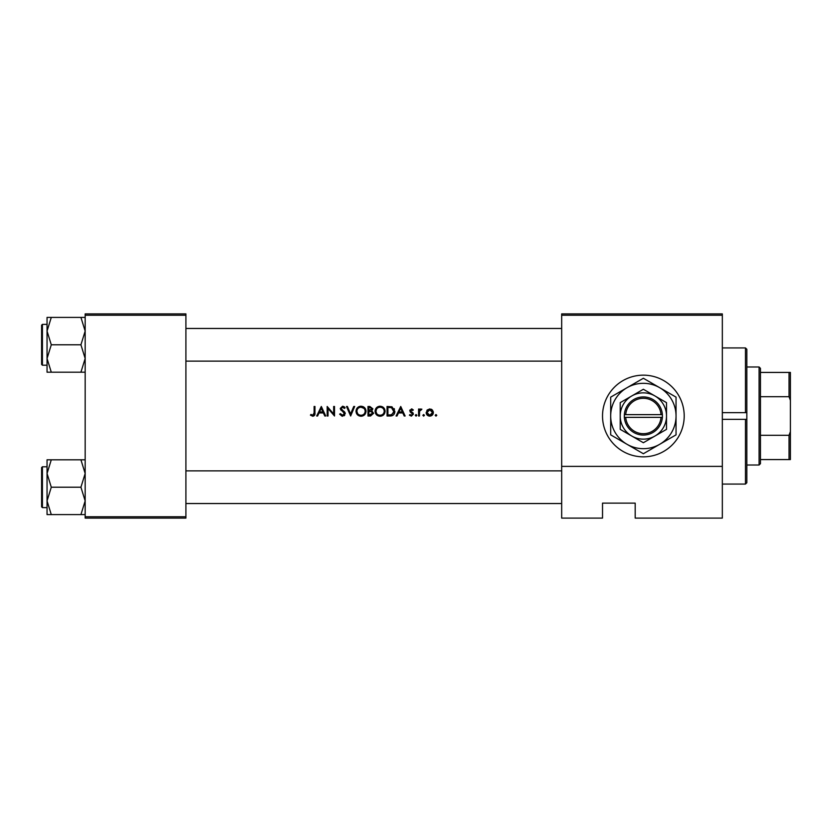 <?xml version="1.0" encoding="UTF-8"?>
<svg xmlns="http://www.w3.org/2000/svg" width="832" height="832" viewBox="0 0 832 832"><rect width="100%" height="100%" fill="white"/><g stroke="black" fill="none" stroke-linecap="round" stroke-linejoin="round"><path stroke-width="1.25" d="M643.365 375.159A40.841 40.841 0 0 0 602.524 416A40.841 40.841 0 0 0 643.365 456.841A40.841 40.841 0 0 0 684.206 416A40.841 40.841 0 0 0 643.365 375.159M310.44 415.147L312.738 416.239C314.486 415.927 315.224 414.814 314.964 412.901L314.964 406.474L314.111 406.474L314.111 412.807L312.79 415.272L310.95 414.409L310.44 415.147L310.95 414.409L312.79 415.272L313.976 414.378M317.606 416L319.062 412.942L323.378 412.942L324.782 416L325.718 416L321.318 406.474L316.68 416L317.606 416M342.545 416.239L345.27 413.66L341.11 408.408L342.514 407.202L344.375 408.429L345.145 407.836L342.607 406.224L340.257 408.45L344.406 413.65L342.545 415.272L340.454 413.681L339.643 414.159L342.066 416.208M346.486 406.474L350.646 416L354.671 406.474L353.756 406.474L350.584 413.982L347.402 406.474L346.486 406.474M375.076 411.278C375.367 414.326 377.042 415.979 380.099 416.239C383.157 415.969 384.821 414.294 385.102 411.226C384.831 408.148 383.136 406.474 380.026 406.224C376.99 406.526 375.336 408.21 375.076 411.278M387.057 406.474L387.057 416L390 416C393.068 415.979 394.69 414.43 394.867 411.351L391.997 406.817L387.057 406.474M409.406 415.178L411.403 416.125L413.442 414.107L410.634 410.706L411.538 409.77L412.745 410.498L413.317 409.906L411.538 408.918L409.781 410.738L412.589 414.149L411.362 415.272L409.978 414.534L409.406 415.178L409.978 414.534L411.362 415.272L412.589 414.149L410.093 411.809M415.272 415.324L416.073 416.125L416.863 415.324L416.073 414.534L415.272 415.324L416.073 414.534L416.863 415.324L416.073 416.125L415.272 415.324M418.579 409.032L418.579 416L419.432 416L419.578 411.268L421.876 409.157L419.432 410.062L419.432 409.032L418.579 409.032M435.188 415.324L435.989 416.125L436.779 415.324L435.989 414.534L435.188 415.324L435.989 414.534L436.779 415.324L435.989 416.125L435.188 415.324L435.989 414.534L436.779 415.324L435.989 416.125L436.779 415.324M426.15 412.537C426.348 414.742 427.554 415.938 429.759 416.125C431.954 415.938 433.15 414.742 433.358 412.537L432.401 410.062L429.759 408.918L427.107 410.062L426.213 413.244M422.854 415.324L423.644 416.125L424.434 415.324L423.644 414.534L422.854 415.324L423.644 414.534L424.434 415.324L423.644 416.125L422.854 415.324M397.03 416L398.476 412.942L402.792 412.942L404.206 416L405.132 416L400.733 406.474L396.094 416L397.03 416M367.994 406.474L367.994 416L370.573 416L373.61 413.296L371.779 410.862L372.882 408.834L369.855 406.474L367.994 406.474M356.013 411.278C356.304 414.326 357.978 415.979 361.046 416.239C364.104 415.969 365.768 414.294 366.038 411.226C365.768 408.148 364.073 406.474 360.963 406.224C357.926 406.526 356.283 408.21 356.013 411.278M327.184 406.474L327.184 416L328.037 416L328.037 408.512L334.516 416L334.516 406.474L333.663 406.474L333.663 413.972L327.184 406.474M722.332 518.107L635.19 518.107L635.19 503.131L602.524 503.131L602.524 518.107L561.673 518.107L561.673 313.893L722.332 313.893L722.332 518.107M85.166 315.255L85.166 313.893L185.91 313.893L185.91 315.255L85.166 315.255L85.166 516.745L185.91 516.745L185.91 518.107L85.166 518.107L85.166 516.745M185.91 315.255L185.91 516.745M722.332 315.255L561.673 315.255M722.332 466.378L561.673 466.378M606.601 503.131L602.524 503.131L602.524 516.745M431.215 409.198L431.85 409.562M432.401 410.062L433.306 411.861M429.759 416.125L426.421 413.92M431.33 414.804L432.505 412.547L429.759 415.272L427.003 412.547L429.759 409.77L432.505 412.547L431.704 410.592L429.759 409.77L427.523 410.925M429.218 415.22L430.3 415.22M427.201 411.486L427.055 413.078M423.644 414.534L424.434 415.324L423.644 416.125L424.434 415.324M420.139 409.25L420.867 408.938M421.408 409.895L420.69 409.812M419.702 410.883L419.453 412.464M416.073 414.534L416.863 415.324L416.073 416.125L416.863 415.324L416.073 414.534M411.538 408.918L412.058 409.001M411.538 409.77L410.634 410.706L411.538 409.77L412.745 410.498L411.538 409.77L410.873 411.341L413.442 414.107L411.403 416.125M411.861 412.058L413.119 413.036M412.589 414.149L411.299 412.766M409.781 410.738L409.895 410.041M400.67 408.325L402.345 411.965L398.944 411.965L400.67 408.325M394.181 408.616L394.503 409.261M394.815 412.214L394.555 413.244M394.347 413.722L393.931 414.409M392.111 415.73L390.998 415.948M393.983 411.902L391.508 407.711L394.014 411.351L391.726 414.783L387.91 415.022L387.91 407.451L390.822 407.576M389.834 407.482L388.575 407.451M394.014 411.351L393.983 410.758M391.082 414.918L393.89 412.454M389.002 415.022L390.374 414.981M375.638 408.907L376.49 407.711M376.501 407.701L377.697 406.806M378.882 406.359L379.538 406.245M380.026 406.224C383.126 406.474 384.821 408.138 385.102 411.226M383.646 414.783L382.907 415.407M382.886 415.418L381.087 416.156M380.099 416.239L378.165 415.886M377.291 415.418L376.542 414.794M375.908 414.055L375.45 413.202M384.166 412.038L384.238 411.226C383.999 413.733 382.606 415.085 380.068 415.272C377.572 415.074 376.199 413.743 375.929 411.268C376.168 408.782 377.551 407.43 380.068 407.202C382.595 407.399 383.978 408.741 384.238 411.226C383.978 408.741 382.585 407.399 380.068 407.202L379.257 407.285M379.267 415.199L380.879 415.199M383.833 413.026L384.103 412.329M376.636 408.98L375.929 411.268L376.636 413.525M378.498 414.981L379.111 415.168M371.415 410.062L372.018 408.845L368.846 410.498L368.846 407.451L371.914 408.294M369.418 410.498L370.094 410.478M372.289 412.162L371.197 411.59L372.757 413.296L368.846 415.022L368.846 411.476L371.197 411.59L369.418 411.476M371.831 414.742L372.59 412.578M370.063 415.022L370.77 414.991M371.249 414.929L371.821 414.742M356.585 408.907L357.438 407.711M357.448 407.701L359.05 406.609M359.819 406.359L360.474 406.245M360.963 406.224C364.073 406.474 365.758 408.138 366.038 411.226M364.582 414.783L362.024 416.156M361.046 416.239L359.112 415.886M358.238 415.418L357.479 414.794M356.824 414.014L356.387 413.202M363.948 408.356L361.005 407.202C363.532 407.399 364.926 408.741 365.186 411.226L365.102 410.426M365.019 410.072L364.322 408.751M365.102 412.038L365.186 411.226C364.936 413.733 363.542 415.085 361.005 415.272L361.816 415.199M364.77 413.026L365.04 412.329M360.214 415.199L361.005 415.272C358.509 415.074 357.136 413.743 356.876 411.268L357.573 413.525M359.445 414.991L360.058 415.168M356.907 410.717L356.876 411.268C357.115 408.782 358.488 407.43 361.005 407.202L360.204 407.285M359.944 407.337L359.237 407.597M339.643 414.159L340.454 413.681L340.829 414.263M344.365 413.993L343.19 411.84M344.406 413.65L344.074 412.714M342.867 411.58L340.787 409.906L340.257 408.45L342.607 406.224L344.022 406.65M344.084 406.702L344.906 407.524M343.668 407.638L343.075 407.295M342.805 407.222L341.11 408.408L342.056 409.885M341.744 409.646L343.023 410.592M343.751 411.143L344.521 411.882M344.77 412.194L345.207 413.171M344.729 415.189L344.094 415.782M321.246 408.325L322.93 411.965L319.519 411.965L321.246 408.325M314.922 414.055L314.652 415.178M314.007 414.263L314.111 412.807M722.332 412.651L745.472 412.651L745.472 347.932L722.332 347.932M745.472 347.932L746.834 349.284L746.834 412.682L745.472 412.651L746.834 412.682L746.834 482.716L745.472 484.068L745.472 419.349L722.332 419.349M745.472 419.349L746.834 419.318L745.472 419.349M185.91 328.463L561.673 328.463M185.91 361.13L561.673 361.13M85.166 459.805L80.922 459.805L85.166 473.502L80.922 487.209L85.166 500.906L80.922 514.602L51.282 514.602L47.05 500.906L51.282 487.209L47.05 473.502L51.282 459.805L47.05 459.805L47.05 514.602L51.282 514.602M41.6 506.813L41.6 467.594L42.422 466.783L42.422 507.624L41.6 506.813M80.922 459.805L51.282 459.805M80.922 487.209L51.282 487.209M80.922 514.602L85.166 514.602M561.673 503.537L185.91 503.537M561.673 470.87L185.91 470.87M47.05 331.094L47.05 358.498L51.282 344.791L47.05 331.094L51.282 317.398L47.05 317.398L47.05 331.094M42.422 365.217L41.6 364.406L41.6 325.187L42.422 324.376L42.422 365.217L47.05 365.217M85.166 317.398L80.922 317.398L85.166 331.094L80.922 344.791L51.282 344.791M80.922 317.398L51.282 317.398M80.922 344.791L85.166 358.498L80.922 372.195L51.282 372.195L47.05 358.498L47.05 372.195L51.282 372.195M80.922 372.195L85.166 372.195M759.086 366.985L760.448 368.347L760.448 463.653L759.086 465.015L759.086 366.985L746.834 366.985M760.448 435.302L789.038 435.302L790.4 431.642L790.4 459.566L789.038 459.566L789.038 435.302M760.448 372.434L790.4 372.434L790.4 431.642M790.4 400.358L789.038 396.698L789.038 372.434M760.448 396.698L789.038 396.698M760.448 459.566L789.038 459.566M625.716 417.362L662.428 417.362L662.376 414.638A19.063 19.063 0 0 0 643.365 396.937A19.063 19.063 0 0 0 624.354 414.638L624.302 417.362L625.716 417.362A17.701 17.701 0 0 0 643.365 433.701A17.701 17.701 0 0 0 661.014 417.362M624.354 417.362A19.063 19.063 0 0 0 643.365 435.063A19.063 19.063 0 0 0 662.376 417.362M666.505 402.636L643.365 389.272L620.214 402.636L620.214 429.364L643.365 442.728L666.505 429.364L666.505 402.636M620.214 402.636L620.214 429.364M659.703 444.298A32.677 32.677 0 0 0 659.703 387.702A32.677 32.677 0 0 0 610.688 416A32.677 32.677 0 0 0 659.703 444.298L676.042 434.866L676.042 397.134L643.365 378.269L610.688 397.134L610.688 434.866L643.365 453.731L659.703 444.298M654.94 436.041A23.14 23.14 0 0 0 654.94 395.959A23.14 23.14 0 0 0 620.214 416A23.14 23.14 0 0 0 654.94 436.041M662.376 414.638L624.354 414.638M661.014 414.638A17.701 17.701 0 0 0 643.365 398.299A17.701 17.701 0 0 0 625.716 414.638M745.472 484.068L722.332 484.068M42.422 507.624L47.05 507.624M42.422 466.783L47.05 466.783M42.422 324.376L47.05 324.376M759.086 465.015L746.834 465.015"/></g></svg>
